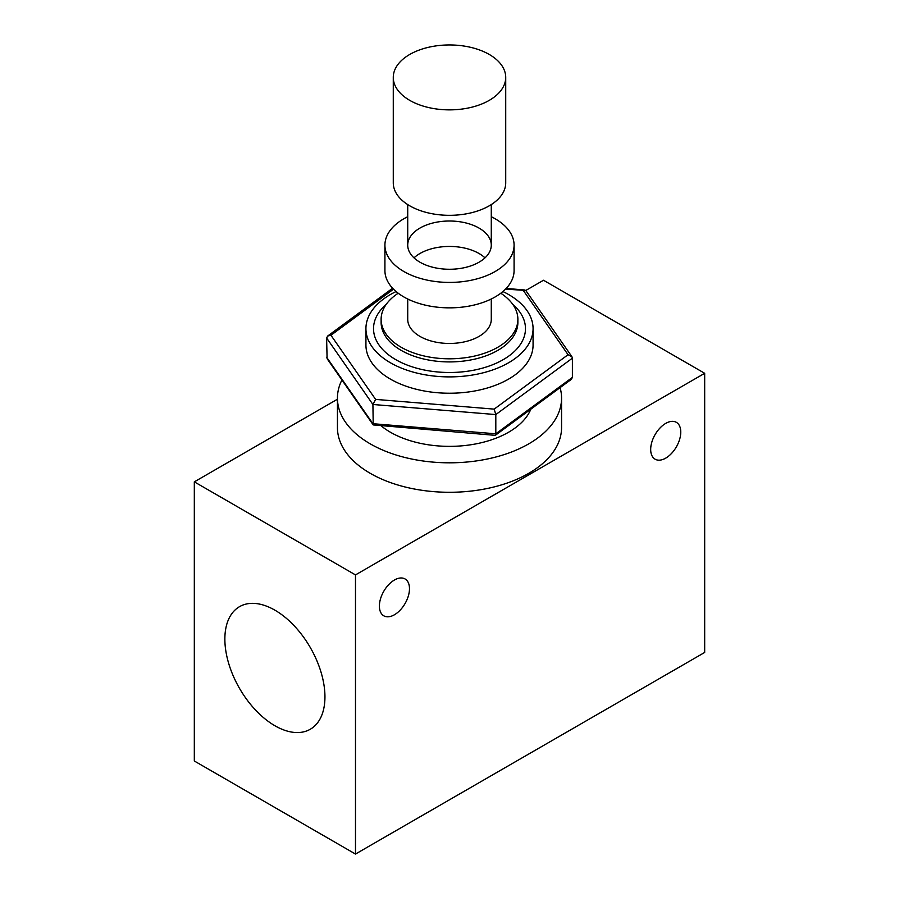 <?xml version="1.0" encoding="UTF-8"?>
<svg xmlns="http://www.w3.org/2000/svg" width="899" height="899" viewBox="0 0 899 899"><rect width="100%" height="100%" fill="white"/><g stroke="black" fill="none" stroke-linecap="round" stroke-linejoin="round"><path stroke-width="1.35" d="M502.912 291.534A83.573 48.254 180 0 1 533.073 328.641A83.573 48.254 180 0 1 481.482 373.22A83.573 48.254 180 0 1 390.402 362.758A83.573 48.254 180 0 1 365.927 328.641A83.573 48.254 180 0 1 396.088 291.534M355.487 854.05L355.487 574.911L704.681 373.299L704.681 652.449L355.487 854.05L194.319 761.004L194.319 481.853L337.44 399.235M505.53 289.107L525.78 290.467L543.513 280.252L704.681 373.299M394.436 614.759A21.273 12.283 -60 0 1 383.794 615.815A21.273 12.283 -60 0 1 383.794 591.25A21.273 12.283 -60 0 1 405.067 578.967A21.273 12.283 -60 0 1 408.337 596.015A21.273 12.283 -60 0 1 394.436 614.759M650.685 449.444A21.273 12.283 120 0 0 655.09 459.187A21.273 12.283 120 0 0 676.363 446.904A21.273 12.283 120 0 0 676.363 422.339A21.273 12.283 120 0 0 659.967 428.036A21.273 12.283 120 0 0 650.685 449.444M560.077 387.638A112.06 64.694 180 0 1 561.56 398.111L561.56 427.576A112.06 64.694 180 0 1 449.5 492.281A112.06 64.694 180 0 1 337.44 427.576L337.44 398.111A112.06 64.694 180 0 1 341.923 379.985M194.319 481.853L355.487 574.911M274.903 725.74A70.774 40.86 60 0 1 228.672 663.372A70.774 40.86 60 0 1 239.516 606.668A70.774 40.86 60 0 1 310.29 647.527A70.774 40.86 60 0 1 310.29 729.246A70.774 40.86 60 0 1 274.903 725.74M561.56 398.111A112.06 64.694 180 0 1 449.5 462.816A112.06 64.694 180 0 1 337.44 398.111M491.281 298.996L491.281 319.336A41.781 24.127 180 0 1 465.491 341.62A41.781 24.127 180 0 1 419.957 336.395A41.781 24.127 180 0 1 407.719 319.336L407.719 298.996M530.848 409.157A83.573 48.254 180 0 1 472.368 444.522A83.573 48.254 180 0 1 390.402 432.228A83.573 48.254 180 0 1 381.3 425.991M505.721 77.404L505.721 182.868A56.221 32.454 180 0 1 471.02 212.849A56.221 32.454 180 0 1 409.742 205.815A56.221 32.454 180 0 1 393.279 182.868L393.279 77.404A56.221 32.454 180 0 1 449.5 44.95A56.221 32.454 180 0 1 505.721 77.404A56.221 32.454 180 0 1 471.02 107.397A56.221 32.454 180 0 1 409.742 100.362A56.221 32.454 180 0 1 393.279 77.404M500.788 293.231A68.38 39.477 180 0 1 517.88 319.336A68.38 39.477 180 0 1 475.661 355.802A68.38 39.477 180 0 1 401.156 347.25A68.38 39.477 180 0 1 381.12 319.336A68.38 39.477 180 0 1 398.212 293.231M523.387 290.568L568.056 354.723L494.169 409.124L495.81 414.574L495.81 433.801L495.124 435.341L373.22 424.924L327.101 358.701L326.607 337.99L327.674 336.035L392.616 288.219M495.405 435.262L571.326 379.356L572.393 377.4L495.81 433.801L372.916 423.71L326.607 357.218M494.169 409.124L375.613 399.392L372.916 404.483L373.22 424.924M375.613 399.392L330.944 335.248L327.674 336.035M568.056 354.723L571.899 356.689L572.393 358.173L572.393 377.4M533.073 328.641L533.073 344.98A83.573 48.254 180 0 1 480.673 389.75A83.573 48.254 180 0 1 365.927 344.98L365.927 328.641M414.282 258.125A41.781 24.127 0 0 0 461.221 268.295A41.781 24.127 0 0 0 491.281 245.135A41.781 24.127 0 0 0 469.581 223.986A41.781 24.127 0 0 0 427.003 224.806A41.781 24.127 0 0 0 407.719 245.135A41.781 24.127 0 0 0 414.282 258.125M485.011 257.856A41.781 24.127 0 0 0 413.989 257.856M407.719 216.715A64.582 37.286 0 0 0 384.918 245.135L384.918 270.577A64.582 37.286 0 0 0 395.077 290.647A64.582 37.286 0 0 0 467.604 306.357A64.582 37.286 0 0 0 514.082 270.577L514.082 245.135A64.582 37.286 0 0 0 491.281 216.715M384.918 245.135A64.582 37.286 0 0 0 395.077 265.205A64.582 37.286 0 0 0 467.604 280.926A64.582 37.286 0 0 0 514.082 245.135M517.88 319.336L517.88 322.438A68.38 39.477 180 0 1 449.5 361.915A68.38 39.477 180 0 1 381.12 322.438L381.12 319.336M512.756 304.345A75.977 43.86 180 0 1 499.552 361.634A75.977 43.86 180 0 1 399.448 361.634A75.977 43.86 180 0 1 386.244 304.345M572.393 358.173L495.81 414.574L372.916 404.483L326.607 337.99M330.944 335.248L393.526 289.163M491.281 245.135L491.281 204.579M407.719 245.135L407.719 204.579M525.78 290.467L571.899 356.689M506.171 288.444L524.96 289.995"/></g></svg>
